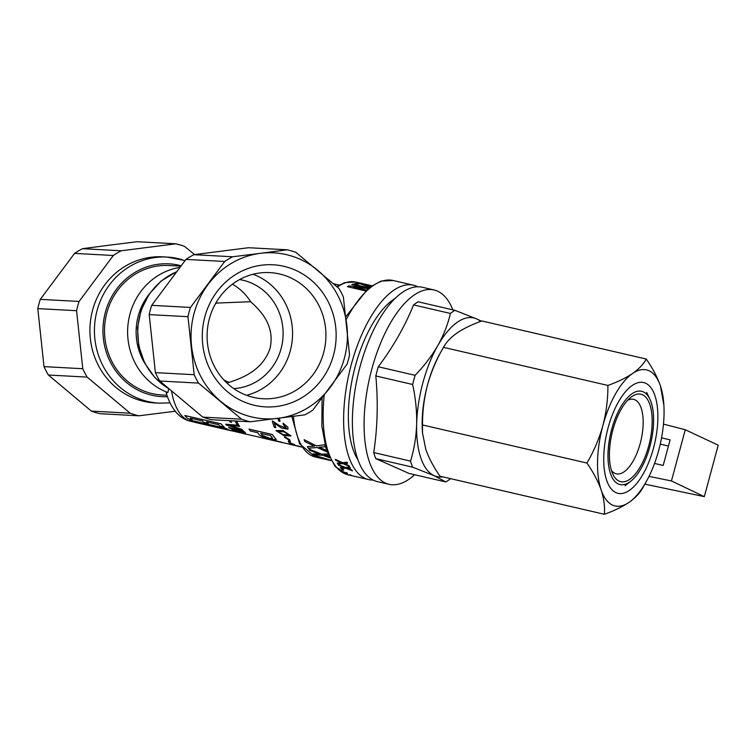 <?xml version="1.0" encoding="UTF-8"?>
<svg xmlns="http://www.w3.org/2000/svg" width="756" height="756" viewBox="0 0 756 756"><rect width="100%" height="100%" fill="white"/><g stroke="black" fill="none" stroke-linecap="round" stroke-linejoin="round"><path stroke-width="1.13" d="M365.082 284.161L371.593 285.702M362.852 283.717L371.432 285.815M371.508 285.759L365.139 284.18M289.425 435.135L282.961 434.511L277.584 431.421M283.991 431.846L277.565 431.449L282.933 434.568L289.416 435.163L283.991 431.846M291.022 435.928L283.009 430.514L275.902 430.57L282.98 430.561L291.013 435.957L283.935 435.626L275.912 430.542M373.114 480.06A99.745 42.979 -77 0 1 368.607 479.578A99.745 42.979 -77 0 1 351.266 364.666A99.745 42.979 -77 0 1 413.626 285.239A99.745 42.979 -77 0 1 417.888 286.789M250.737 404.328A71.149 66.925 -86.9 0 1 204.885 316.632A71.149 66.925 -86.9 0 1 287.705 267.322A71.149 66.925 -86.9 0 1 333.547 355.018A71.149 66.925 -86.9 0 1 250.737 404.328M250.104 396.494A63.173 59.412 -86.9 0 1 207.928 325.496A63.173 59.412 -86.9 0 1 269.911 272.604A63.173 59.412 -86.9 0 1 282.924 274.863A63.173 59.412 -86.9 0 1 325.099 345.861A63.173 59.412 -86.9 0 1 263.116 398.752A63.173 59.412 -86.9 0 1 250.104 396.494M239.586 279.569A54.857 51.597 -86.9 0 1 245.766 280.977A54.857 51.597 -86.9 0 1 282.763 339.926A54.857 51.597 -86.9 0 1 233.717 388.575M287.271 249.801A88.102 82.867 -86.9 0 1 291.655 250.973A88.102 82.867 -86.9 0 1 295.974 252.4L338.981 288.499A88.102 82.867 -86.9 0 1 343.366 296.881L349.555 354.904A88.102 82.867 -86.9 0 1 347.061 364.165L312.814 410.111A88.102 82.867 -86.9 0 1 304.895 414.827L250.264 421.791A88.102 82.867 -86.9 0 1 241.561 419.202L198.554 383.103A88.102 82.867 -86.9 0 1 194.169 374.711L187.97 316.698A88.102 82.867 -86.9 0 1 190.474 307.437L224.721 261.481A88.102 82.867 -86.9 0 1 232.64 256.775L260.404 253.317A83.122 78.18 -86.9 0 1 290.814 255.802A83.122 78.18 -86.9 0 1 317.926 270.478A83.122 78.18 -86.9 0 1 346.919 325.912A83.122 78.18 -86.9 0 1 330.391 387.166A83.122 78.18 -86.9 0 1 278.028 418.333A83.122 78.18 -86.9 0 1 220.516 401.171A83.122 78.18 -86.9 0 1 191.523 345.728A83.122 78.18 -86.9 0 1 208.051 284.483A83.122 78.18 -86.9 0 1 260.404 253.317L287.271 249.801L248.497 247.722L193.867 254.687L232.64 256.775M175.184 411.245L138.868 415.8L100.085 413.712A88.102 82.867 -86.9 0 1 95.71 412.54A88.102 82.867 -86.9 0 1 91.391 411.113L130.164 413.201L87.157 377.102A88.102 82.867 -86.9 0 1 82.773 368.72L76.573 310.707A88.102 82.867 -86.9 0 1 79.078 301.446L113.324 255.49A88.102 82.867 -86.9 0 1 121.243 250.775L175.874 243.81A88.102 82.867 -86.9 0 1 180.259 244.982A88.102 82.867 -86.9 0 1 184.568 246.409L194.613 254.583M87.157 377.102L48.384 375.023L91.391 411.113M175.874 243.81L137.101 241.722L109.327 245.18L82.47 248.686L121.243 250.775M185.031 260.574L167.171 257.078A73.143 68.796 -86.9 0 0 95.407 318.333A73.143 68.796 -86.9 0 0 144.235 400.538A73.143 68.796 -86.9 0 0 159.308 403.156L154.8 402.92A73.143 68.796 -86.9 0 1 139.728 400.302A73.143 68.796 -86.9 0 1 90.89 318.087A73.143 68.796 -86.9 0 1 162.663 256.842L167.171 257.078A73.143 68.796 -86.9 0 1 182.243 259.705M193.659 421.98L190.881 421.338C180.07 418.947 172.094 410.253 166.934 395.265L162.011 394.982A64.836 60.981 -86.9 0 1 148.649 392.657A64.836 60.981 -86.9 0 1 105.367 319.797A64.836 60.981 -86.9 0 1 168.975 265.507L180.693 266.131M168.758 388.792L167.804 392.562L166.216 392.808L166.462 393.621M215.252 304.082L216.358 303.08L250.661 301.71C261.954 311.878 274.815 326.346 270.138 348.006C263.211 369.306 244.131 377.584 228.879 382.423L223.927 380.022M228.879 382.423A54.857 51.597 -86.9 0 1 227.112 383.235M250.264 421.791L211.491 419.712A88.102 82.867 -86.9 0 1 207.106 418.54A88.102 82.867 -86.9 0 1 202.788 417.114L241.561 419.202M198.554 383.103L159.781 381.015L202.788 417.114M159.781 381.015A88.102 82.867 -86.9 0 1 155.396 372.632L194.169 374.711M187.97 316.698L149.197 314.609L155.396 372.632M149.197 314.609A88.102 82.867 -86.9 0 1 151.701 305.348L190.474 307.437M224.721 261.481L185.948 259.402L151.701 305.348M185.948 259.402A88.102 82.867 -86.9 0 1 193.867 254.687M138.868 415.8A88.102 82.867 -86.9 0 1 134.483 414.628A88.102 82.867 -86.9 0 1 130.164 413.201M369.467 287.214L360.13 283.746A89.766 38.679 -77 0 0 356.36 284.294L354.526 283.802A89.832 38.707 -77 0 1 359.79 283.254L370.024 286.798M364.137 287.497L351.823 284.577A89.832 38.707 -77 0 1 353.061 284.161L368.73 287.79M367.756 288.565L353.666 287.138M365.97 290.096A89.832 38.707 -77 0 0 364.855 290.71L364.846 290.767A89.766 38.679 -77 0 1 365.8 290.247M364.846 290.767L347.401 286.666A89.832 38.707 -77 0 1 348.771 285.919L364.42 287.526A89.832 38.707 -77 0 1 364.477 287.507L351.823 284.577M330.911 460.423L313.816 455.367L330.788 460.206M329.503 457.749L322.566 455.254L314.109 454.847A89.832 38.707 -77 0 1 312.937 453.846L319.703 454.101M312.937 453.846L319.684 454.158L309.837 450.396A89.832 38.707 -77 0 1 308.817 448.979L321.584 454.082L327.83 453.997M324.532 455.244L329.087 456.879M327.065 451.975L317.199 447.505L308.297 448.195A89.832 38.707 -77 0 1 307.352 446.616L314.439 446.097M307.352 446.616L314.411 446.153L304.904 441.636A89.832 38.707 -77 0 1 304.129 439.69L316.433 445.832L324.674 444.764A89.766 38.679 -77 0 0 325.175 446.012M319.183 447.221L326.545 450.5M206.605 421.924A83.122 35.816 -77 0 0 208.136 423.351L208.117 423.407A83.188 35.844 -77 0 1 206.501 421.905L218.578 424.702A83.188 35.844 -77 0 0 220.194 426.214L224.239 427.083A83.122 35.816 -77 0 1 221.102 423.842L184.833 415.507A83.188 35.844 -77 0 0 187.979 418.748L192.024 419.618A83.122 35.816 -77 0 1 190.493 418.191M195.18 422.406A83.188 35.844 -77 0 1 195.039 422.377A83.188 35.844 -77 0 1 193.281 421.857L208.921 425.411M193.281 421.857L209.393 425.59A83.188 35.844 -77 0 1 207.55 424.787L191.448 421.064A83.188 35.844 -77 0 1 189.671 420.024L225.94 428.359A83.122 35.816 -77 0 0 231.298 430.703A83.122 35.816 -77 0 0 231.44 430.74L231.421 430.797A83.188 35.844 -77 0 1 231.279 430.769A83.188 35.844 -77 0 1 225.921 428.416L225.94 428.359M248.97 429.153L272.264 434.549L276.346 439.831L270.45 439.16C265.29 438.045 261.567 436.618 259.28 434.88L257.73 432.706L250.397 431.005L248.998 429.087L272.292 434.483L276.356 439.803M283.009 442.751L263.816 438.31A83.188 35.844 -77 0 1 261.784 437.667L281.241 442.109A83.122 35.816 -77 0 0 283.027 442.685L283.009 442.751A83.188 35.844 -77 0 1 281.223 442.175L281.241 442.109M301.644 447.061L289.68 444.292A83.188 35.844 -77 0 1 288.877 444.055L301.521 446.881M283.027 442.685L298.922 446.314M290.002 440.124L290.276 442.818L294.66 444.849L288.886 442.562L288.49 439.718L284.464 437.27L284.672 436.741L289.595 439.718L290.276 442.818M294.727 444.689L290.247 442.884L289.756 442.128L290.276 441.372M288.338 441.419L288.877 440.767M230.76 420.742A83.188 35.844 -77 0 0 231.572 422.33L231.601 422.273A83.122 35.816 -77 0 1 230.807 420.752M236.59 421.054A83.188 35.844 -77 0 0 238.509 424.777L238.527 424.721A83.122 35.816 -77 0 1 236.637 421.064M229.588 425.42L229.569 425.477A83.188 35.844 -77 0 1 229.503 425.401L239.614 426.441A83.122 35.816 -77 0 1 238.915 425.354L225.657 424.201A83.188 35.844 -77 0 0 226.271 425.014L242.629 430.202A83.122 35.816 -77 0 1 241.835 429.351L229.588 425.42A83.122 35.816 -77 0 1 229.578 425.411M231.667 429.871L236.656 430.41A83.188 35.844 -77 0 1 235.74 429.663L229.446 428.208A83.188 35.844 -77 0 1 228.652 427.49L243.196 430.854A83.188 35.844 -77 0 0 244.935 432.347C246.191 433.226 245.454 433.339 242.752 432.706L237.705 431.052L232.555 430.41A83.188 35.844 -77 0 1 231.667 429.871L236.675 430.353M228.652 427.49L243.215 430.797A83.122 35.816 -77 0 0 244.963 432.29L245.511 433.008L244.963 432.29M245.766 434.057L245.757 434.095A83.188 35.844 -77 0 1 244.897 433.925L243.536 433.613A83.188 35.844 -77 0 1 239.879 432.262L241.258 432.508A83.122 35.816 -77 0 0 244.916 433.859L262.549 437.941M279.295 418.172A83.188 35.844 -77 0 0 279.985 421.3L280.013 421.253A83.122 35.816 -77 0 1 279.333 418.172M272.273 420.894L279.55 425.704L286.335 428.038L283.169 424.352L283.084 423.152L287.847 427.31L287.998 429.172L281.487 428.057L274.334 423.162A83.188 35.844 -77 0 0 275.827 427.612L274.296 427.263A83.188 35.844 -77 0 1 272.273 420.894L279.559 425.637L286.354 428.009M283.084 423.152L287.875 427.263L287.998 429.172M275.827 427.612L275.855 427.565A83.122 35.816 -77 0 1 274.381 423.209M232.442 284.171A54.857 51.597 -86.9 0 1 250.661 301.71M48.384 375.023A88.102 82.867 -86.9 0 1 43.999 366.632L82.773 368.72M76.573 310.707L37.8 308.618A88.102 82.867 -86.9 0 1 40.295 299.357L79.078 301.446M113.324 255.49L74.551 253.402A88.102 82.867 -86.9 0 1 82.47 248.686M37.8 308.618L43.999 366.632M74.551 253.402L40.295 299.357M253.09 274.248A63.173 59.412 -86.9 0 1 292.468 337.072A63.173 59.412 -86.9 0 1 246.569 395.312M351.256 475.363L349.754 475.014A99.811 43.007 -77 0 1 349.045 474.702L350.557 474.985A99.745 42.979 -77 0 0 351.275 475.297L351.256 475.363A99.811 43.007 -77 0 1 350.538 475.051L350.557 474.985M347.382 473.228L345.879 472.878A99.811 43.007 -77 0 1 345.218 472.396L346.73 472.68A99.745 42.979 -77 0 0 347.401 473.161L347.382 473.228A99.811 43.007 -77 0 1 346.711 472.746L346.73 472.68M343.791 470.147L342.298 469.807A99.811 43.007 -77 0 1 341.693 469.155L343.205 469.448A99.745 42.979 -77 0 0 343.819 470.09L343.791 470.147A99.811 43.007 -77 0 1 343.186 469.504L343.205 469.448M340.342 467.567L344.263 467.567L338.679 465.299A99.811 43.007 -77 0 1 338.121 464.439L345.36 467.52L349.877 467.321A99.811 43.007 -77 0 0 350.434 468.172L346.919 468.181L351.852 470.109A99.811 43.007 -77 0 0 352.457 470.856L345.889 468.248L340.947 468.314A99.811 43.007 -77 0 1 340.342 467.567L344.282 467.51M338.121 464.439L345.379 467.454L349.896 467.265A99.745 42.979 -77 0 0 350.463 468.115L350.434 468.172M346.938 468.125L351.871 470.052A99.745 42.979 -77 0 0 352.476 470.799L352.457 470.856M337.289 463.078L341.306 462.852L335.834 460.357A99.811 43.007 -77 0 1 335.343 459.346L342.44 462.719L347.08 462.247A99.811 43.007 -77 0 0 347.571 463.258L343.961 463.466L348.818 465.583A99.811 43.007 -77 0 0 349.357 466.49L342.912 463.598L337.828 463.976A99.811 43.007 -77 0 1 337.289 463.078L341.334 462.795M335.343 459.346L342.459 462.663L347.099 462.2A99.745 42.979 -77 0 0 347.599 463.201L347.571 463.258M343.989 463.409L348.837 465.526A99.745 42.979 -77 0 0 349.376 466.433L349.357 466.49M231.572 422.33L229.956 421.952A83.188 35.844 -77 0 1 229.285 420.667M238.509 424.777L236.893 424.399A83.188 35.844 -77 0 1 235.107 420.979M238.915 425.354L238.887 425.42A83.188 35.844 -77 0 0 239.586 426.497M225.657 424.201L238.887 425.42M241.835 429.351L241.816 429.408A83.188 35.844 -77 0 0 242.6 430.268M229.569 425.477L241.816 429.408M242.374 431.203L237.356 430.041A83.188 35.844 -77 0 0 238.338 430.844L241.892 432.177C243.593 432.564 244.008 432.451 243.148 431.837A83.188 35.844 -77 0 1 242.374 431.203M243.583 432.337L243.148 431.837M237.478 430.07A83.122 35.816 -77 0 0 238.357 430.778L238.338 430.844M238.357 430.778L241.892 432.177M241.911 432.12C243.612 432.498 244.037 432.385 243.167 431.78M239.879 432.262L241.258 432.508M244.897 433.925A83.188 35.844 -77 0 1 241.24 432.574M279.985 421.3L278.624 420.988A83.188 35.844 -77 0 1 278.038 418.333M288.32 441.476L288.858 440.824M284.643 436.798L289.595 439.718M297.193 445.794L298.828 446.106M298.809 446.172L301.578 446.966M261.784 437.667L281.223 442.175M269.977 439.737L271.621 440.105M271.886 437.185L272.604 438.357L268.834 438.064L262.351 435.447L260.792 433.415L270.506 435.664L271.886 437.185M269.552 438.234L262.379 435.38L260.811 433.358M272.614 438.329L269.58 438.168M189.671 420.024L225.921 428.416M213.419 426.516A83.188 35.844 -77 0 1 211.576 425.722L223.663 428.52A83.188 35.844 -77 0 0 225.496 429.313L213.428 426.46A83.122 35.816 -77 0 1 211.85 425.789M225.033 429.143L213.428 426.46M208.117 423.407L204.092 422.481A83.188 35.844 -77 0 1 202.466 420.969L190.389 418.172A83.188 35.844 -77 0 0 192.005 419.684M221.102 423.842L221.083 423.899A83.188 35.844 -77 0 0 224.22 427.14M184.833 415.507L221.083 423.899M369.542 287.167L360.13 283.746M356.36 284.294L356.369 284.228A89.832 38.707 -77 0 1 360.139 283.68M356.369 284.228L354.526 283.802M367.832 288.508L353.506 287.119M366.065 290.011L353.458 287.091A89.832 38.707 -77 0 1 353.515 287.063M364.855 290.71L347.401 286.666M304.129 439.69L316.433 445.832M316.405 445.889L324.674 444.764M325.269 446.361A89.832 38.707 -77 0 1 324.645 444.821M325.43 446.739L319.06 447.231L326.564 450.585M308.817 448.979L321.584 454.082M321.565 454.139L327.858 454.054M328.406 455.358L324.324 455.235L329.125 456.955M314.024 455.169L330.835 460.281M327.395 459.79L321.678 458.467M341.693 469.155L343.186 469.504M345.218 472.396L346.711 472.746M349.045 474.702L350.538 475.051M355.386 476.516L355.386 476.545A99.811 43.007 -77 0 1 354.63 476.403L353.146 475.996M395.19 298.412A89.766 38.679 103 0 0 353.439 373.681A89.766 38.679 103 0 0 357.843 459.639M452.835 309.837A99.745 42.979 103 0 0 437.488 291.117A99.745 42.979 103 0 0 434.086 289.983L422.396 287.271A99.745 42.979 103 0 0 358.996 370.705A99.745 42.979 103 0 0 373.974 480.466A99.745 42.979 103 0 0 377.376 481.61L389.066 484.312A99.745 42.979 103 0 0 414.638 474.721M434.086 289.983A99.745 42.979 103 0 0 370.686 373.417A99.745 42.979 103 0 0 385.673 483.178A99.745 42.979 103 0 0 389.066 484.312M480.618 321.413A81.459 35.097 103 0 0 476.582 318.881L454.932 310.329L418.106 301.795A91.429 39.397 103 0 0 413.57 304.914C404.914 326.252 393.158 346.872 378.293 366.773A91.429 39.397 103 0 0 375.817 375.949C378.227 402.211 377.527 427.754 373.729 452.579A91.429 39.397 103 0 0 375.789 458.637L408.968 473.407L445.794 481.941L434.265 475.722A81.459 35.097 103 0 0 442.931 476.875M378.293 366.773L415.12 375.307C424.182 365.904 431.752 355.981 437.818 345.549A81.459 35.097 103 0 0 416.66 423.965C416.906 410.943 415.564 397.779 412.644 384.483L375.817 375.949M415.12 375.307A91.429 39.397 103 0 0 412.644 384.483M481.374 321.13L476.582 318.881A81.459 35.097 103 0 0 437.818 345.549C443.696 335.031 447.883 324.324 450.396 313.447L413.57 304.914M454.932 310.329A91.429 39.397 103 0 0 450.396 313.447M450.5 478.633L450.33 478.822A91.429 39.397 103 0 1 445.794 481.941M373.729 452.579L410.546 461.113C414.165 449.281 416.197 436.902 416.66 423.965A81.459 35.097 103 0 0 434.265 475.722L412.606 467.17L375.789 458.637M410.546 461.113A91.429 39.397 103 0 0 412.606 467.17M616.027 492.666A56.851 24.494 -77 0 1 608.126 483.953A56.851 24.494 -77 0 1 606.936 432.404A56.851 24.494 -77 0 1 630.674 386.628A56.851 24.494 -77 0 1 645.567 383.197A56.851 24.494 -77 0 1 653.515 448.043A56.851 24.494 -77 0 1 616.027 492.666M646.172 481.789L642.742 487.885C639.982 493.007 635.418 497.826 629.039 502.353A69.817 30.079 -77 0 1 601.143 489.935A69.817 30.079 -77 0 1 602.901 425.515A69.817 30.079 -77 0 1 632.555 373.511A69.817 30.079 -77 0 1 648.932 370.714A69.817 30.079 -77 0 1 660.451 385.929L663.891 405.301A69.817 30.079 -77 0 1 658.693 450.349A69.817 30.079 -77 0 1 646.172 481.789A69.817 30.079 -77 0 1 629.039 502.353C622.349 506.813 614.127 510.791 604.375 514.278C605.036 506.728 603.959 498.61 601.143 489.935C598.024 481.166 593.29 472.207 586.949 463.05C593.895 451.134 599.215 438.622 602.901 425.515C606.331 412.171 607.994 398.809 607.89 385.437C617.661 381.941 625.883 377.962 632.555 373.511C638.952 368.975 643.517 364.156 646.257 359.043C652.617 368.219 657.342 377.178 660.451 385.929A69.817 30.079 -77 0 1 663.891 405.301M646.257 359.043L481.846 320.96C472.075 324.447 463.853 328.425 457.182 332.886C450.784 337.412 446.22 342.241 443.479 347.344C436.59 359.109 431.279 371.621 427.527 384.889C424.116 398.062 422.453 411.425 422.538 424.966L422.491 432.838L425.77 449.31C428.888 458.079 433.613 467.038 439.964 476.195L604.375 514.278M422.491 432.838L422.33 429.928A69.817 30.079 -77 0 1 427.527 384.889A69.817 30.079 -77 0 1 440.049 353.449L443.479 347.344L607.89 385.437M586.949 463.05L422.538 424.966M611.415 470.393A38.235 16.471 103 0 0 616.32 473.823A38.235 16.471 103 0 0 642.997 427.102A38.235 16.471 103 0 0 633.575 399.329A38.235 16.471 103 0 0 627.669 400.255M651.984 426.809A44.887 19.335 103 0 0 630.702 397.429A44.887 19.335 103 0 0 609.61 449.045A44.887 19.335 103 0 0 612.899 474.267A44.887 19.335 103 0 0 635.484 473.832A44.887 19.335 103 0 0 651.984 426.809M608.193 449.792A47.874 20.629 103 0 0 630.901 481.137A47.874 20.629 103 0 0 653.392 426.072A47.874 20.629 103 0 0 649.886 399.168A47.874 20.629 103 0 0 625.798 399.64A47.874 20.629 103 0 0 608.193 449.792M644.849 484.133L704.318 496.635L718.2 445.199L685.267 429.748L671.441 480.958L649.017 476.375M704.318 496.635L671.441 480.958M663.466 424.097L685.267 429.748M654.535 463.437L663.192 465.45L670.1 439.841L661.538 437.856M668.427 446.049L660.243 444.112M345.879 316.641L368.73 287.781L381.024 281.071L393.167 280.504A99.745 42.979 103 0 0 346.22 319.59M293.404 416.348A89.766 38.679 103 0 0 315.328 456.993L299.593 443.8L291.825 416.556M167.397 396.683A66.49 62.54 -86.9 0 1 148.223 394.263A66.49 62.54 -86.9 0 1 105.122 313.239A66.49 62.54 -86.9 0 1 181.005 265.725M167.804 392.562A64.836 60.981 -86.9 0 1 127.925 325.392A64.836 60.981 -86.9 0 1 179.701 267.426M168.342 388.433A64.836 60.981 -86.9 0 1 137.923 327.811A64.836 60.981 -86.9 0 1 176.214 271.962M362.842 283.642L355.84 282.092A89.766 38.679 103 0 0 337.337 287.072M190.881 421.338A83.122 35.816 -77 0 1 171.574 391.202M145.039 363.74A58.184 54.725 -86.9 0 1 148.743 294.745M324.182 395.407A99.745 42.979 103 0 0 348.147 474.834L368.607 479.578M166.301 393.252L166.934 395.265A78.18 33.689 -77 0 1 166.216 392.808M413.626 285.239L393.167 280.504M159.308 403.156L169.911 402.872M168.711 388.745L154.98 377.745L144.727 363.145L138.754 346.116L137.516 327.972L141.089 310.158L149.215 294.056L161.264 280.93L176.309 271.839M331.034 460.631L315.328 456.993M339.113 285.04L333.509 283.746M242.156 433.216L231.298 430.703M231.279 430.769L195.039 422.377M336.685 286.505L344.934 282.564L355.84 282.092M322.075 398.176L321.867 426.261L326.28 449.735L335.135 466.509L348.147 474.834M630.901 481.137L625.07 485.777M649.886 399.168L646.692 392.43"/></g></svg>
